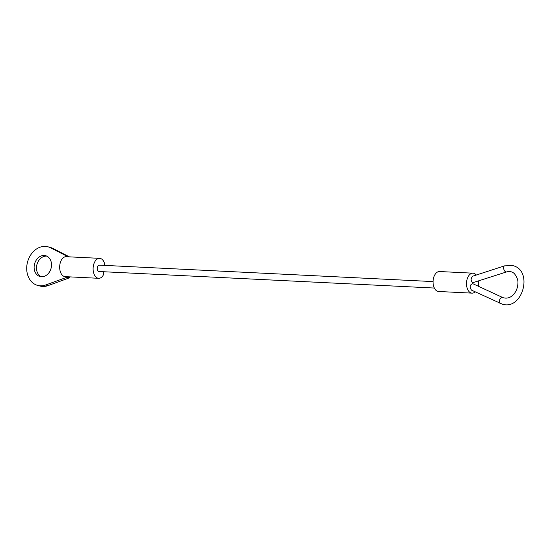 <?xml version="1.0" encoding="UTF-8"?>
<svg xmlns="http://www.w3.org/2000/svg" width="551" height="551" viewBox="0 0 551 551"><rect width="100%" height="100%" fill="white"/><g stroke="black" fill="none" stroke-linecap="round" stroke-linejoin="round"><path stroke-width="0.83" d="M500.336 303.456A3.196 1.935 -65.2 0 1 500.143 303.387A3.196 1.935 -65.2 0 1 499.729 299.668A3.196 1.935 -65.2 0 1 502.829 297.581L472.675 283.627C469.907 284.695 469.493 286.851 471.442 290.101L471.635 290.17M506.521 271.939A3.196 1.736 72 0 1 505.914 271.939A3.196 1.736 72 0 1 503.738 268.916A3.196 1.736 72 0 1 504.544 265.858L472.779 276.175C470.637 278.434 470.568 280.638 472.586 282.766L506.521 271.939C509.785 271.085 512.409 271.664 514.393 273.675C517.155 277.146 518.312 280.535 517.857 283.848C517.609 291.348 511.39 300.453 502.829 297.581M69.398 256.856L52.82 248.391A19.981 15.807 -75 0 0 50.348 247.44L47.992 246.814A19.981 15.807 -75 0 0 27.55 262.021A19.981 15.807 -75 0 0 37.654 285.411A19.981 15.807 -75 0 0 45.692 284.984L67.036 277.222L67.098 276.747M37.654 285.411L40.016 286.045A19.981 15.807 -75 0 0 48.054 285.611L69.398 277.856L69.522 276.864M68.152 256.794L50.465 247.764A19.981 15.807 -75 0 0 47.992 246.814M67.036 277.222L69.398 277.856M51.422 266.539A10.793 8.54 -75 0 0 45.609 255.692A10.793 8.54 -75 0 0 34.575 263.901A10.793 8.54 -75 0 0 40.03 276.533A10.793 8.54 -75 0 0 51.422 266.539M46.766 256.112A10.793 8.54 -75 0 0 36.938 264.535A10.793 8.54 -75 0 0 41.242 276.747M104.642 265.389A3.995 2.411 92.8 0 0 104.332 262.779A9.994 6.02 92.8 0 0 99.635 258.343A9.994 6.02 92.8 0 0 93.126 268.027A9.994 6.02 92.8 0 0 98.65 278.303A9.994 6.02 92.8 0 0 102.61 276.182A3.995 2.411 92.8 0 0 103.588 273.668L103.829 271.753M99.635 258.343L66.196 256.697A9.994 6.02 92.8 0 0 59.687 266.374A9.994 6.02 92.8 0 0 65.211 276.65L98.65 278.303M99.545 265.169A3.196 1.928 92.8 0 0 99.304 265.127A3.196 1.928 92.8 0 0 97.217 268.227A3.196 1.928 92.8 0 0 98.987 271.512L434.333 288.049M476.291 275.032A9.994 6.02 92.8 0 0 473.798 273.303A9.994 6.02 92.8 0 0 473.027 273.179A9.994 6.02 92.8 0 0 466.518 282.863A9.994 6.02 92.8 0 0 472.042 293.139A9.994 6.02 92.8 0 0 475.224 291.851M478.185 286.176A9.994 6.02 92.8 0 0 478.488 281.044M473.027 273.179L439.588 271.533A9.994 6.02 92.8 0 0 433.079 281.217A9.994 6.02 92.8 0 0 438.603 291.486L472.042 293.139M45.692 284.984L48.054 285.611M50.465 247.764L52.82 248.391M504.544 265.858L512.699 265.589C533.568 270.21 522.754 310.612 502.367 304.186L471.442 290.101M99.304 265.127L433.065 281.582"/></g></svg>
